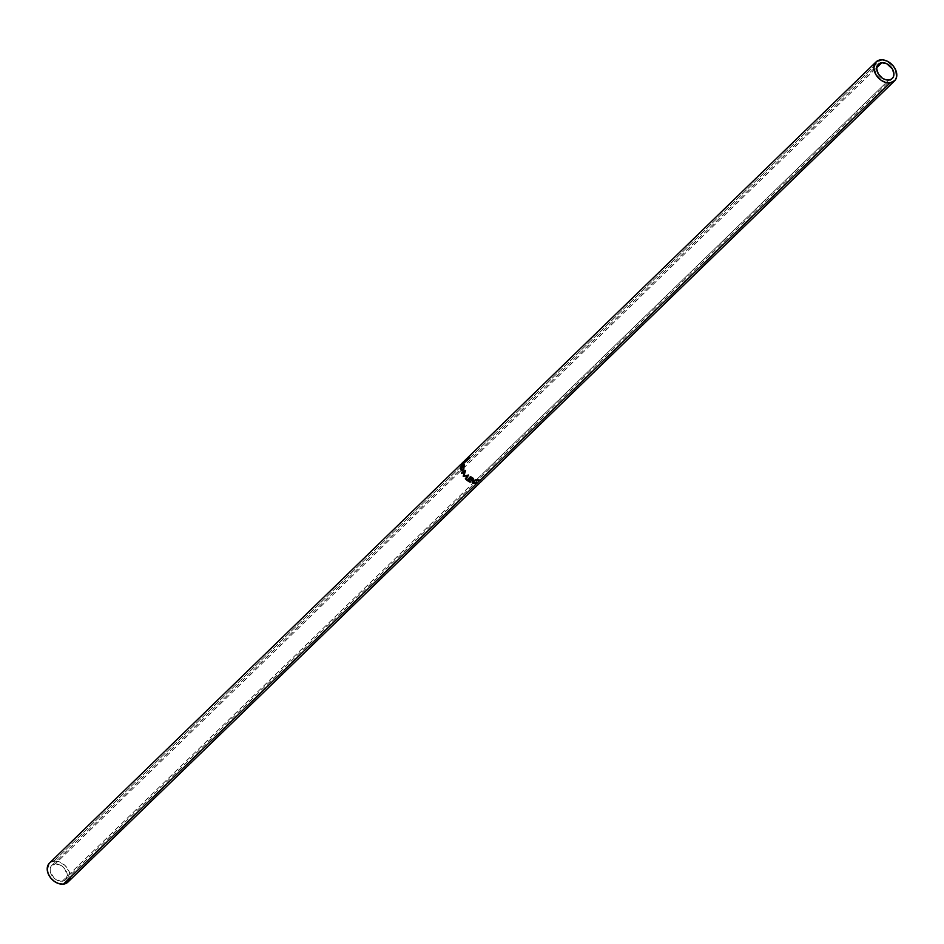 <?xml version="1.0" encoding="UTF-8"?>
<svg xmlns="http://www.w3.org/2000/svg" width="944" height="944" viewBox="0 0 944 944"><rect width="100%" height="100%" fill="white"/><g stroke="black" fill="none" stroke-linecap="round" stroke-linejoin="round"><path stroke-width="0.71" stroke-dasharray="4.72 3.54" d="M62.174 881.271A9.936 7.139 45.9 0 0 65.584 879.749A9.936 7.139 45.9 0 0 65.396 869.625A9.936 7.139 45.9 0 0 55.177 863.961L876.787 67.626L55.177 863.961L51.401 865.872L50.185 868.48L50.28 871.725L54.079 878.097L60.569 881.259L63.637 880.941L65.95 879.36L67.284 875.171L64.605 868.539L60.133 864.964L55.177 863.961A9.936 7.139 45.9 0 0 51.755 865.483A9.936 7.139 45.9 0 0 51.955 875.607A9.936 7.139 45.9 0 0 62.174 881.271L472.885 483.198L62.174 881.271M888.823 80.039L472.885 483.198L888.823 80.039M68.381 881.602L67.921 882.097A13.251 9.523 45.9 0 0 67.638 868.622A13.251 9.523 45.9 0 0 54.009 861.07L880.658 59.85L54.009 861.07A13.251 9.523 45.9 0 0 49.454 863.099M470.136 457.167A13.251 9.523 45.9 0 0 469.109 457.427L466.088 459.409L467.41 459.197A13.251 9.523 -134.1 0 1 467.776 459.091L466.159 460.66A13.251 9.523 -134.1 0 1 466.631 460.554L470.136 457.167L466.631 460.554L466.973 461.274A12.414 8.933 45.9 0 0 466.525 461.368L466.159 460.66A13.251 9.523 -134.1 0 1 466.631 460.554L466.973 461.274L470.466 457.887L470.136 457.167L470.466 457.887A12.414 8.933 45.9 0 0 469.51 458.123L468.425 458.595L467.964 457.923L469.109 457.427L469.51 458.123L469.109 457.427A13.251 9.523 -134.1 0 1 470.136 457.167M54.009 861.07L58.375 861.53L64.806 865.294L69.16 871.524L69.986 878.121M48.97 863.618L52.05 861.506M467.964 457.923L468.425 458.595L466.749 459.917L466.23 459.28L467.964 457.923M466.23 459.28L466.69 460.294L466.23 459.28L466.69 460.294L467.799 459.893L467.41 459.197L466.218 459.622M466.478 460.365L467.776 459.091L468.141 459.799A12.414 8.933 45.9 0 0 467.799 459.893L467.41 459.197A13.251 9.523 -134.1 0 1 467.776 459.091L468.141 459.799L466.525 461.368L466.159 460.66M466.749 459.917L469.51 458.123A12.414 8.933 -134.1 0 1 470.466 457.887L466.973 461.274A12.414 8.933 45.9 0 0 466.525 461.368L468.141 459.799A12.414 8.933 45.9 0 0 467.799 459.893L466.69 460.294M467.197 459.61L469.664 458.324A12.414 8.933 45.9 0 0 468.802 458.595L467.197 459.61M467.115 459.681L466.619 459.032L467.658 459.716L468.802 458.595L468.377 457.899A13.251 9.523 -134.1 0 1 469.298 457.616L469.664 458.324L468.495 459.457L466.619 459.032L468.13 458.749L468.495 459.457L468.13 458.749L469.298 457.616L469.664 458.324A12.414 8.933 45.9 0 0 468.802 458.595L468.377 457.899L466.619 459.032L468.377 457.899A13.251 9.523 -134.1 0 1 469.298 457.616L466.619 459.032M467.658 459.716L467.233 459.032M479.493 480.685L478.761 479.564L476.307 479.186L473.133 479.871L472.189 481.688L472.72 480.201L477.593 479.292L479.222 480.048L477.204 479.635L477.334 480.354L477.204 479.635L473.204 480.425L473.168 481.098L473.145 480.484M472.826 481.582L474.407 483.222L474.277 482.502L476.803 482.03L477.298 482.915L477.015 482.195L473.912 482.856L474.053 483.576L473.05 482.608M479.222 480.048L479.517 480.767L479.222 480.048L475.587 479.576L473.062 480.579M472.779 482.467L477.015 482.195L473.817 482.408L472.802 481.062M473.605 478.844L473.723 478.195L473.605 478.844M470.737 477.074L470.785 476.98A12.414 8.933 45.9 0 0 473.369 478.549A12.414 8.933 45.9 0 1 470.785 476.98L470.737 477.074M469.711 478.018A12.414 8.933 45.9 0 0 472.295 479.587L472.177 480.225L472.295 479.587A12.414 8.933 -134.1 0 1 469.711 478.018M469.475 478.455A12.414 8.933 45.9 0 0 471.929 479.941A12.414 8.933 45.9 0 1 469.475 478.455M468 479.67A12.414 8.933 45.9 0 0 470.584 481.239L470.466 481.877L470.584 481.239A12.414 8.933 -134.1 0 1 468 479.67M467.186 479.658L470.678 476.272L467.292 479.753A12.414 8.933 45.9 0 1 467.186 479.658L470.23 481.593A12.414 8.933 45.9 0 1 467.764 480.107M470.678 476.272L470.36 476.779L470.678 476.272L473.723 478.195A12.414 8.933 -134.1 0 1 470.678 476.272M465.109 471.528L461.699 473.522L465.109 471.528L464.141 474.62L465.109 471.528M466.124 478.738A12.414 8.933 45.9 0 0 466.171 478.785L469.05 474.773L466.171 478.785A12.414 8.933 45.9 0 1 466.124 478.738M463.87 475.682L468.991 474.714L463.87 475.682M465.345 470.454L465.982 470.348L464.424 475.41L465.982 470.348L465.345 470.454M465.309 470.383L465.947 470.265A12.414 8.933 45.9 0 0 465.982 470.348A12.414 8.933 -134.1 0 1 465.947 470.265L465.309 470.383M465.25 470.749L465.947 470.265L465.25 470.749M462.005 470.714L464.2 469.416L464.377 464.059L464.837 465.522L463.563 470.324L462.147 470.773M461.309 469.911L460.448 468.944L461.168 469.133L463.256 464.601L462.56 464.224L463.492 464.389M463.598 464.295L461.297 467.917L461.415 470.136M462.466 470.206L461.616 467.776L463.693 464.649L464.46 466.926L463.103 470.053M463.15 470.018L464.483 465.899L462.442 464.696L463.15 465.05L461.522 468.767L460.802 468.566L462.182 470.124M463.41 469.817L462.713 469.782L463.41 469.817M464.483 465.899L463.764 465.699L464.483 465.899M464.342 463.008L466.301 460.306A12.414 8.933 -134.1 0 1 466.855 459.693A12.414 8.933 -134.1 0 1 466.938 459.61L466.36 459.02L466.938 459.61L463.433 463.008L462.867 462.407L463.433 463.008L466.938 459.61A12.414 8.933 45.9 0 0 466.301 460.306L465.687 459.752L466.301 460.306L465.652 461.25L464.991 460.766L465.652 461.25L464.342 463.008L463.575 461.876L464.2 462.418L461.758 465.545L461.073 465.121L461.758 465.545L464.2 462.418M461.297 464.59L461.97 465.05A12.414 8.933 45.9 0 0 461.758 465.545A12.414 8.933 45.9 0 1 461.97 465.05L464.519 461.994L463.917 461.439L464.519 461.994L461.97 465.05L461.297 464.59M464.188 461.191L464.755 461.746A12.414 8.933 45.9 0 0 464.519 461.994A12.414 8.933 45.9 0 1 464.755 461.746L463.138 463.303L462.548 462.725L463.138 463.303L464.755 461.746L464.188 461.191M464.59 462.525L466.277 460.259A12.414 8.933 45.9 0 0 465.711 460.955L464.59 462.525M464.519 462.595L463.846 462.135L464.519 462.595L465.711 460.955L465.085 460.412L465.711 460.955A12.414 8.933 45.9 0 1 466.277 460.259L464.519 462.595L463.929 461.533L464.554 462.064M464.519 460.814L465.109 461.392L464.519 460.814M65.584 879.749L892.245 78.517M51.755 865.483L878.416 64.251M466.383 460.365L465.888 459.704M466.419 459.291L466.914 459.964M462.466 470.832L461.84 470.808M464.377 464.059L463.634 463.716M463.834 463.303L463.162 462.855M466.855 459.693L463.362 463.079M463.563 462.312L464.212 462.772"/><path stroke-width="1.42" d="M881.826 62.729A9.936 7.139 -134.1 0 1 892.045 68.393A9.936 7.139 -134.1 0 1 892.245 78.517A9.936 7.139 -134.1 0 1 888.823 80.039L891.573 79.072L893.366 76.936L893.933 73.951L892.363 68.9L886.794 63.732L881.826 62.729L879.088 63.708L877.295 65.844L876.716 68.829L878.298 73.88L882.239 78.092L885.543 79.697L888.823 80.039A9.936 7.139 -134.1 0 1 878.604 74.375A9.936 7.139 -134.1 0 1 878.416 64.251A9.936 7.139 -134.1 0 1 881.826 62.729L876.787 67.626L881.826 62.729M889.991 82.93A13.251 9.523 -134.1 0 1 876.362 75.378A13.251 9.523 -134.1 0 1 876.103 61.879A13.251 9.523 -134.1 0 1 880.658 59.85A13.251 9.523 -134.1 0 1 894.287 67.402A13.251 9.523 -134.1 0 1 894.546 80.901A13.251 9.523 -134.1 0 1 889.991 82.93L63.342 884.15L889.991 82.93L885.625 82.47L881.212 80.323L875.949 74.706L873.849 67.98L875.619 62.398L878.711 60.286L882.793 59.85L887.277 61.183L893.236 65.962L895.809 70.293L896.635 76.889L895.03 80.382L889.991 82.93M462.784 462.489A13.251 9.523 -134.1 0 1 462.867 462.407A13.251 9.523 -134.1 0 0 462.548 462.725L464.165 461.156A13.251 9.523 -134.1 0 0 463.917 461.439L464.519 461.994L463.917 461.439L461.297 464.59A13.251 9.523 -134.1 0 0 461.073 465.121L463.575 461.876L464.2 462.418L463.575 461.876L465.687 459.752A13.251 9.523 -134.1 0 1 466.36 459.02A13.251 9.523 45.9 0 0 466.277 459.091A13.251 9.523 45.9 0 0 465.687 459.752L461.073 465.121A13.251 9.523 -134.1 0 1 461.297 464.59L463.917 461.439A13.251 9.523 -134.1 0 1 464.165 461.156L462.548 462.725A13.251 9.523 -134.1 0 1 462.784 462.489L49.454 863.099A13.251 9.523 45.9 0 0 49.713 876.598A13.251 9.523 45.9 0 0 63.342 884.15A13.251 9.523 45.9 0 0 67.897 882.121L894.546 80.901M462.867 462.407L466.194 459.173L462.867 462.407M464.106 465.026L463.516 469.404L461.321 470.667L460.448 468.944L461.085 466.312L463.209 463.74L464.106 465.026M467.386 475.87L463.292 476.354A13.251 9.523 -134.1 0 1 463.209 476.236L464.483 471.658L461.699 473.522A13.251 9.523 -134.1 0 1 461.463 472.968L465.309 470.383A13.251 9.523 45.9 0 0 465.345 470.454L463.87 475.682L468.554 475.127A13.251 9.523 45.9 0 0 468.613 475.186L465.781 479.233A13.251 9.523 -134.1 0 1 465.333 478.797L467.823 475.481L463.292 476.354A13.251 9.523 -134.1 0 1 463.209 476.236L464.141 474.62L463.752 475.965A12.414 8.933 45.9 0 0 463.834 476.083L467.386 475.87L465.333 478.797L467.386 475.87M466.867 480.177L470.36 476.779A13.251 9.523 45.9 0 0 473.605 478.844L473.251 479.186A13.251 9.523 -134.1 0 1 470.501 477.511L469.416 478.549A13.251 9.523 45.9 0 0 472.177 480.225L471.811 480.579A13.251 9.523 -134.1 0 1 469.062 478.903L467.717 480.213A13.251 9.523 45.9 0 0 470.466 481.877L470.112 482.231A13.251 9.523 -134.1 0 1 466.867 480.177L470.466 481.877A13.251 9.523 -134.1 0 1 467.717 480.213L469.345 478.372A12.414 8.933 45.9 0 0 469.475 478.455A12.414 8.933 45.9 0 1 469.345 478.372L469.062 478.903A13.251 9.523 -134.1 0 0 471.811 480.579L472.177 480.225A13.251 9.523 -134.1 0 1 469.416 478.549L470.501 477.511A13.251 9.523 -134.1 0 0 473.251 479.186L470.36 476.779L466.867 480.177M473.912 482.856L472.189 481.688L474.053 483.576L473.912 482.856L474.053 483.576L477.298 482.915L472.826 483.163L472.106 481.971L473.074 480.531L476.366 479.882L479.458 480.626L473.51 480.826L472.909 482.408L475.044 483.257L477.074 482.75L474.407 483.222L473.168 481.098L477.334 480.354L478.868 481.015L479.198 479.93M69.986 878.121L68.381 881.602L63.342 884.15L58.965 883.69L54.551 881.543L50.764 878.038L48.191 873.707L47.2 869.2L48.97 863.618M52.05 861.506L54.009 861.07M477.204 479.635L477.334 480.354L477.204 479.635M473.204 480.425L472.802 481.062M473.145 480.484L472.826 481.582M478.868 481.015L479.517 480.767L477.723 480L472.649 480.862L472.165 482.36L472.165 481.582M472.649 480.862L472.165 482.36M479.517 480.767L479.222 480.048L478.773 480.767M472.153 481.499L473.215 482.679M470.702 477.05L469.416 478.549L470.702 477.05M467.186 479.658L468.672 480.72M465.109 471.528L463.752 475.965A12.414 8.933 45.9 0 0 463.834 476.083L467.823 475.481L465.746 478.372A12.414 8.933 45.9 0 0 466.124 478.738A12.414 8.933 45.9 0 1 465.746 478.372L465.333 478.797A13.251 9.523 -134.1 0 0 465.781 479.233L468.613 475.186A13.251 9.523 -134.1 0 1 468.554 475.127L463.87 475.682L465.345 470.454A13.251 9.523 -134.1 0 1 465.309 470.383L462.123 472.909A12.414 8.933 45.9 0 0 462.23 473.168A12.414 8.933 45.9 0 1 462.123 472.909L461.463 472.968A13.251 9.523 -134.1 0 0 461.699 473.522L465.109 471.528M462.147 470.773L461.309 469.911M461.168 469.133L462.879 470.324L464.118 465.321L463.634 463.705L462.56 464.224L460.448 468.944L461.168 469.133M461.84 470.808L462.879 470.324M463.256 464.601L462.56 464.224L463.256 464.601M461.238 469.675L462.784 470.796M463.256 469.947L462.466 470.206M463.433 464.802L464.106 464.66M462.442 464.696L460.861 469.05L462.088 470.147L463.244 469.026L463.209 464.271L462.442 464.696L464.483 465.899L463.764 465.699L462.713 469.782L463.41 469.817L460.802 468.566L463.303 464.306M462.182 470.124L463.15 470.018M463.575 461.876L463.657 462.572M461.297 464.59L461.97 465.05L461.297 464.59M463.846 462.135L465.085 460.412L465.711 460.955L465.085 460.412L463.846 462.135L464.519 462.595L463.929 461.533L464.554 462.064L463.929 461.533L465.687 459.681L463.929 461.533M465.085 460.412A13.251 9.523 -134.1 0 1 465.687 459.681A13.251 9.523 -134.1 0 0 465.085 460.412M876.103 61.879L466.277 459.091M472.153 481.275L472.106 481.877M463.563 462.312L464.212 462.772"/></g></svg>
